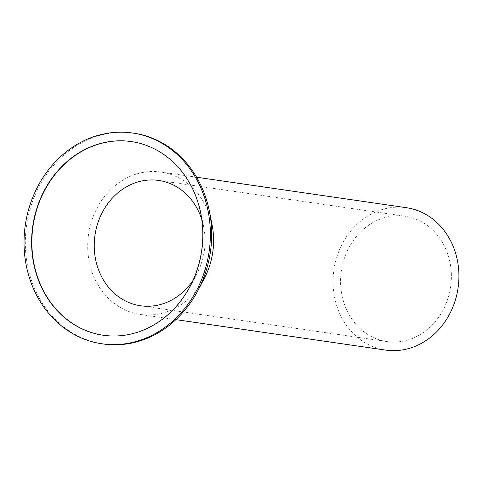 <?xml version="1.0" encoding="UTF-8"?>
<svg xmlns="http://www.w3.org/2000/svg" width="483" height="483" viewBox="0 0 483 483"><rect width="100%" height="100%" fill="white"/><g stroke="black" fill="none" stroke-linecap="round" stroke-linejoin="round"><path stroke-width="0.36" stroke-dasharray="2.42 1.81" d="M385.633 350.097A71.955 62.748 98.3 0 1 333.107 285.314A71.955 62.748 98.3 0 1 406.324 207.684M204.345 278.317A71.955 62.748 98.3 0 1 140.311 314.463A71.955 62.748 98.3 0 1 87.779 249.675A71.955 62.748 98.3 0 1 160.996 172.051A71.955 62.748 98.3 0 1 212.097 224.921M201.779 219.475A63.321 55.219 98.3 0 1 203.705 226.974A63.321 55.219 98.3 0 1 204.961 237.455A63.321 55.219 98.3 0 1 196.877 273.958A63.321 55.219 98.3 0 1 192.898 280.599M451.303 273.239A63.321 55.219 98.3 0 1 386.877 341.553A63.321 55.219 98.3 0 1 340.648 284.541A63.321 55.219 98.3 0 1 405.08 216.233A63.321 55.219 98.3 0 1 451.303 273.239M133.809 133.199A106.489 92.869 -81.7 0 0 25.454 248.087A106.489 92.869 -81.7 0 0 103.193 343.974M131.406 141.579A97.856 85.34 98.3 0 1 131.545 141.597A97.856 85.34 98.3 0 1 201.043 213.504A97.856 85.34 98.3 0 1 202.987 229.703A97.856 85.34 98.3 0 1 190.495 286.117A97.856 85.34 98.3 0 1 103.41 335.28A97.856 85.34 98.3 0 1 103.271 335.256M140.311 314.463L175.909 319.631M160.996 172.051L196.599 177.219M140.529 305.769L386.877 341.553M158.732 180.449L405.08 216.233M196.877 273.958L190.495 286.117M203.705 226.974L201.043 213.504"/><path stroke-width="0.72" d="M196.599 177.219L406.324 207.684A71.955 62.748 98.3 0 1 458.85 272.472A71.955 62.748 98.3 0 1 385.633 350.097L175.909 319.631M209.441 211.451L212.097 224.921A71.955 62.748 98.3 0 1 213.528 236.833A71.955 62.748 98.3 0 1 204.345 278.317L197.964 290.476A106.489 92.869 -81.7 0 0 211.554 229.081A106.489 92.869 -81.7 0 0 209.441 211.451A106.489 92.869 -81.7 0 0 133.809 133.199L132.511 133.012A106.489 92.869 98.3 0 1 210.25 228.894A106.489 92.869 98.3 0 1 101.895 343.781A106.489 92.869 98.3 0 1 24.15 247.9A106.489 92.869 98.3 0 1 132.511 133.012M192.898 280.599A63.321 55.219 98.3 0 1 140.529 305.769A63.321 55.219 98.3 0 1 94.306 248.757A63.321 55.219 98.3 0 1 158.732 180.449A63.321 55.219 98.3 0 1 201.779 219.475M101.895 343.781L103.193 343.974A106.489 92.869 -81.7 0 0 197.964 290.476M103.271 335.256A97.856 85.34 98.3 0 1 31.975 247.169A97.856 85.34 98.3 0 1 131.406 141.579M202.709 229.666A97.856 85.34 98.3 0 1 103.133 335.238A97.856 85.34 98.3 0 1 31.697 247.127A97.856 85.34 98.3 0 1 131.267 141.555A97.856 85.34 98.3 0 1 202.709 229.666"/></g></svg>
